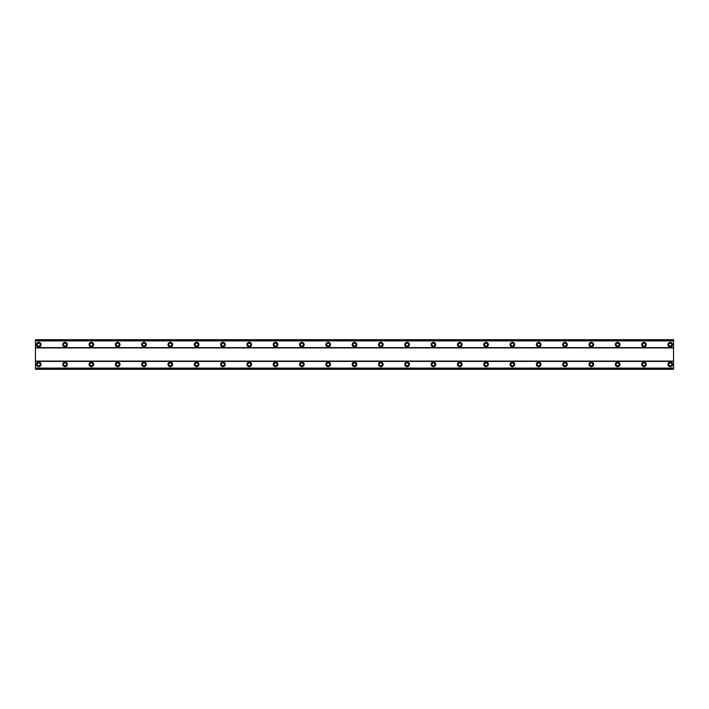 <?xml version="1.0" encoding="UTF-8"?>
<svg xmlns="http://www.w3.org/2000/svg" width="709" height="709" viewBox="0 0 709 709"><rect width="100%" height="100%" fill="white"/><g stroke="black" fill="none" stroke-linecap="round" stroke-linejoin="round"><path stroke-width="1.06" d="M38.738 362.069A2.304 2.304 0 0 0 36.434 364.364A2.304 2.304 0 0 0 38.738 366.668A2.304 2.304 0 0 0 41.042 364.364A2.304 2.304 0 0 0 38.738 362.069M670.262 362.069A2.304 2.304 0 0 0 667.958 364.364A2.304 2.304 0 0 0 670.262 366.668A2.304 2.304 0 0 0 672.566 364.364A2.304 2.304 0 0 0 670.262 362.069M643.949 362.069A2.304 2.304 0 0 0 641.645 364.364A2.304 2.304 0 0 0 643.949 366.668A2.304 2.304 0 0 0 646.254 364.364A2.304 2.304 0 0 0 643.949 362.069M617.636 362.069A2.304 2.304 0 0 0 615.332 364.364A2.304 2.304 0 0 0 617.636 366.668A2.304 2.304 0 0 0 619.941 364.364A2.304 2.304 0 0 0 617.636 362.069M591.324 362.069A2.304 2.304 0 0 0 589.019 364.364A2.304 2.304 0 0 0 591.324 366.668A2.304 2.304 0 0 0 593.619 364.364A2.304 2.304 0 0 0 591.324 362.069M565.011 362.069A2.304 2.304 0 0 0 562.707 364.364A2.304 2.304 0 0 0 565.011 366.668A2.304 2.304 0 0 0 567.306 364.364A2.304 2.304 0 0 0 565.011 362.069M538.698 362.069A2.304 2.304 0 0 0 536.394 364.364A2.304 2.304 0 0 0 538.698 366.668A2.304 2.304 0 0 0 540.994 364.364A2.304 2.304 0 0 0 538.698 362.069M512.377 362.069A2.304 2.304 0 0 0 510.081 364.364A2.304 2.304 0 0 0 512.377 366.668A2.304 2.304 0 0 0 514.681 364.364A2.304 2.304 0 0 0 512.377 362.069M486.064 362.069A2.304 2.304 0 0 0 483.768 364.364A2.304 2.304 0 0 0 486.064 366.668A2.304 2.304 0 0 0 488.368 364.364A2.304 2.304 0 0 0 486.064 362.069M459.751 362.069A2.304 2.304 0 0 0 457.447 364.364A2.304 2.304 0 0 0 459.751 366.668A2.304 2.304 0 0 0 462.055 364.364A2.304 2.304 0 0 0 459.751 362.069M433.438 362.069A2.304 2.304 0 0 0 431.134 364.364A2.304 2.304 0 0 0 433.438 366.668A2.304 2.304 0 0 0 435.743 364.364A2.304 2.304 0 0 0 433.438 362.069M407.126 362.069A2.304 2.304 0 0 0 404.821 364.364A2.304 2.304 0 0 0 407.126 366.668A2.304 2.304 0 0 0 409.43 364.364A2.304 2.304 0 0 0 407.126 362.069M380.813 362.069A2.304 2.304 0 0 0 378.509 364.364A2.304 2.304 0 0 0 380.813 366.668A2.304 2.304 0 0 0 383.117 364.364A2.304 2.304 0 0 0 380.813 362.069M354.5 362.069A2.304 2.304 0 0 0 352.196 364.364A2.304 2.304 0 0 0 354.5 366.668A2.304 2.304 0 0 0 356.804 364.364A2.304 2.304 0 0 0 354.5 362.069M328.187 362.069A2.304 2.304 0 0 0 325.883 364.364A2.304 2.304 0 0 0 328.187 366.668A2.304 2.304 0 0 0 330.491 364.364A2.304 2.304 0 0 0 328.187 362.069M301.874 362.069A2.304 2.304 0 0 0 299.57 364.364A2.304 2.304 0 0 0 301.874 366.668A2.304 2.304 0 0 0 304.179 364.364A2.304 2.304 0 0 0 301.874 362.069M275.562 362.069A2.304 2.304 0 0 0 273.257 364.364A2.304 2.304 0 0 0 275.562 366.668A2.304 2.304 0 0 0 277.866 364.364A2.304 2.304 0 0 0 275.562 362.069M249.249 362.069A2.304 2.304 0 0 0 246.945 364.364A2.304 2.304 0 0 0 249.249 366.668A2.304 2.304 0 0 0 251.553 364.364A2.304 2.304 0 0 0 249.249 362.069M222.936 362.069A2.304 2.304 0 0 0 220.632 364.364A2.304 2.304 0 0 0 222.936 366.668A2.304 2.304 0 0 0 225.232 364.364A2.304 2.304 0 0 0 222.936 362.069M196.623 362.069A2.304 2.304 0 0 0 194.319 364.364A2.304 2.304 0 0 0 196.623 366.668A2.304 2.304 0 0 0 198.919 364.364A2.304 2.304 0 0 0 196.623 362.069M170.302 362.069A2.304 2.304 0 0 0 168.006 364.364A2.304 2.304 0 0 0 170.302 366.668A2.304 2.304 0 0 0 172.606 364.364A2.304 2.304 0 0 0 170.302 362.069M143.989 362.069A2.304 2.304 0 0 0 141.694 364.364A2.304 2.304 0 0 0 143.989 366.668A2.304 2.304 0 0 0 146.293 364.364A2.304 2.304 0 0 0 143.989 362.069M117.676 362.069A2.304 2.304 0 0 0 115.381 364.364A2.304 2.304 0 0 0 117.676 366.668A2.304 2.304 0 0 0 119.981 364.364A2.304 2.304 0 0 0 117.676 362.069M91.364 362.069A2.304 2.304 0 0 0 89.059 364.364A2.304 2.304 0 0 0 91.364 366.668A2.304 2.304 0 0 0 93.668 364.364A2.304 2.304 0 0 0 91.364 362.069M65.051 362.069A2.304 2.304 0 0 0 62.746 364.364A2.304 2.304 0 0 0 65.051 366.668A2.304 2.304 0 0 0 67.355 364.364A2.304 2.304 0 0 0 65.051 362.069M38.738 342.332A2.304 2.304 0 0 0 36.434 344.636A2.304 2.304 0 0 0 38.738 346.931A2.304 2.304 0 0 0 41.042 344.636A2.304 2.304 0 0 0 38.738 342.332M670.262 342.332A2.304 2.304 0 0 0 667.958 344.636A2.304 2.304 0 0 0 670.262 346.931A2.304 2.304 0 0 0 672.566 344.636A2.304 2.304 0 0 0 670.262 342.332M643.949 342.332A2.304 2.304 0 0 0 641.645 344.636A2.304 2.304 0 0 0 643.949 346.931A2.304 2.304 0 0 0 646.254 344.636A2.304 2.304 0 0 0 643.949 342.332M617.636 342.332A2.304 2.304 0 0 0 615.332 344.636A2.304 2.304 0 0 0 617.636 346.931A2.304 2.304 0 0 0 619.941 344.636A2.304 2.304 0 0 0 617.636 342.332M591.324 342.332A2.304 2.304 0 0 0 589.019 344.636A2.304 2.304 0 0 0 591.324 346.931A2.304 2.304 0 0 0 593.619 344.636A2.304 2.304 0 0 0 591.324 342.332M565.011 342.332A2.304 2.304 0 0 0 562.707 344.636A2.304 2.304 0 0 0 565.011 346.931A2.304 2.304 0 0 0 567.306 344.636A2.304 2.304 0 0 0 565.011 342.332M538.698 342.332A2.304 2.304 0 0 0 536.394 344.636A2.304 2.304 0 0 0 538.698 346.931A2.304 2.304 0 0 0 540.994 344.636A2.304 2.304 0 0 0 538.698 342.332M512.377 342.332A2.304 2.304 0 0 0 510.081 344.636A2.304 2.304 0 0 0 512.377 346.931A2.304 2.304 0 0 0 514.681 344.636A2.304 2.304 0 0 0 512.377 342.332M486.064 342.332A2.304 2.304 0 0 0 483.768 344.636A2.304 2.304 0 0 0 486.064 346.931A2.304 2.304 0 0 0 488.368 344.636A2.304 2.304 0 0 0 486.064 342.332M459.751 342.332A2.304 2.304 0 0 0 457.447 344.636A2.304 2.304 0 0 0 459.751 346.931A2.304 2.304 0 0 0 462.055 344.636A2.304 2.304 0 0 0 459.751 342.332M433.438 342.332A2.304 2.304 0 0 0 431.134 344.636A2.304 2.304 0 0 0 433.438 346.931A2.304 2.304 0 0 0 435.743 344.636A2.304 2.304 0 0 0 433.438 342.332M407.126 342.332A2.304 2.304 0 0 0 404.821 344.636A2.304 2.304 0 0 0 407.126 346.931A2.304 2.304 0 0 0 409.43 344.636A2.304 2.304 0 0 0 407.126 342.332M380.813 342.332A2.304 2.304 0 0 0 378.509 344.636A2.304 2.304 0 0 0 380.813 346.931A2.304 2.304 0 0 0 383.117 344.636A2.304 2.304 0 0 0 380.813 342.332M354.5 342.332A2.304 2.304 0 0 0 352.196 344.636A2.304 2.304 0 0 0 354.5 346.931A2.304 2.304 0 0 0 356.804 344.636A2.304 2.304 0 0 0 354.5 342.332M328.187 342.332A2.304 2.304 0 0 0 325.883 344.636A2.304 2.304 0 0 0 328.187 346.931A2.304 2.304 0 0 0 330.491 344.636A2.304 2.304 0 0 0 328.187 342.332M301.874 342.332A2.304 2.304 0 0 0 299.57 344.636A2.304 2.304 0 0 0 301.874 346.931A2.304 2.304 0 0 0 304.179 344.636A2.304 2.304 0 0 0 301.874 342.332M275.562 342.332A2.304 2.304 0 0 0 273.257 344.636A2.304 2.304 0 0 0 275.562 346.931A2.304 2.304 0 0 0 277.866 344.636A2.304 2.304 0 0 0 275.562 342.332M249.249 342.332A2.304 2.304 0 0 0 246.945 344.636A2.304 2.304 0 0 0 249.249 346.931A2.304 2.304 0 0 0 251.553 344.636A2.304 2.304 0 0 0 249.249 342.332M222.936 342.332A2.304 2.304 0 0 0 220.632 344.636A2.304 2.304 0 0 0 222.936 346.931A2.304 2.304 0 0 0 225.232 344.636A2.304 2.304 0 0 0 222.936 342.332M196.623 342.332A2.304 2.304 0 0 0 194.319 344.636A2.304 2.304 0 0 0 196.623 346.931A2.304 2.304 0 0 0 198.919 344.636A2.304 2.304 0 0 0 196.623 342.332M170.302 342.332A2.304 2.304 0 0 0 168.006 344.636A2.304 2.304 0 0 0 170.302 346.931A2.304 2.304 0 0 0 172.606 344.636A2.304 2.304 0 0 0 170.302 342.332M143.989 342.332A2.304 2.304 0 0 0 141.694 344.636A2.304 2.304 0 0 0 143.989 346.931A2.304 2.304 0 0 0 146.293 344.636A2.304 2.304 0 0 0 143.989 342.332M117.676 342.332A2.304 2.304 0 0 0 115.381 344.636A2.304 2.304 0 0 0 117.676 346.931A2.304 2.304 0 0 0 119.981 344.636A2.304 2.304 0 0 0 117.676 342.332M91.364 342.332A2.304 2.304 0 0 0 89.059 344.636A2.304 2.304 0 0 0 91.364 346.931A2.304 2.304 0 0 0 93.668 344.636A2.304 2.304 0 0 0 91.364 342.332M65.051 342.332A2.304 2.304 0 0 0 62.746 344.636A2.304 2.304 0 0 0 65.051 346.931A2.304 2.304 0 0 0 67.355 344.636A2.304 2.304 0 0 0 65.051 342.332M38.738 346.116A1.48 1.48 0 0 1 37.258 344.636A1.48 1.48 0 0 1 38.738 343.156A1.48 1.48 0 0 1 40.218 344.636A1.48 1.48 0 0 1 38.738 346.116M670.262 346.116A1.48 1.48 0 0 1 668.782 344.636A1.48 1.48 0 0 1 670.262 343.156A1.48 1.48 0 0 1 671.742 344.636A1.48 1.48 0 0 1 670.262 346.116M643.949 346.116A1.48 1.48 0 0 1 642.469 344.636A1.48 1.48 0 0 1 643.949 343.156A1.48 1.48 0 0 1 645.429 344.636A1.48 1.48 0 0 1 643.949 346.116M617.636 346.116A1.48 1.48 0 0 1 616.156 344.636A1.48 1.48 0 0 1 617.636 343.156A1.48 1.48 0 0 1 619.117 344.636A1.48 1.48 0 0 1 617.636 346.116M591.324 346.116A1.48 1.48 0 0 1 589.844 344.636A1.48 1.48 0 0 1 591.324 343.156A1.48 1.48 0 0 1 592.804 344.636A1.48 1.48 0 0 1 591.324 346.116M565.011 346.116A1.48 1.48 0 0 1 563.531 344.636A1.48 1.48 0 0 1 565.011 343.156A1.48 1.48 0 0 1 566.491 344.636A1.48 1.48 0 0 1 565.011 346.116M538.698 346.116A1.48 1.48 0 0 1 537.209 344.636A1.48 1.48 0 0 1 538.698 343.156A1.48 1.48 0 0 1 540.178 344.636A1.48 1.48 0 0 1 538.698 346.116M512.377 346.116A1.48 1.48 0 0 1 510.897 344.636A1.48 1.48 0 0 1 512.377 343.156A1.48 1.48 0 0 1 513.857 344.636A1.48 1.48 0 0 1 512.377 346.116M486.064 346.116A1.48 1.48 0 0 1 484.584 344.636A1.48 1.48 0 0 1 486.064 343.156A1.48 1.48 0 0 1 487.544 344.636A1.48 1.48 0 0 1 486.064 346.116M459.751 346.116A1.48 1.48 0 0 1 458.271 344.636A1.48 1.48 0 0 1 459.751 343.156A1.48 1.48 0 0 1 461.231 344.636A1.48 1.48 0 0 1 459.751 346.116M433.438 346.116A1.48 1.48 0 0 1 431.958 344.636A1.48 1.48 0 0 1 433.438 343.156A1.48 1.48 0 0 1 434.918 344.636A1.48 1.48 0 0 1 433.438 346.116M407.126 346.116A1.48 1.48 0 0 1 405.645 344.636A1.48 1.48 0 0 1 407.126 343.156A1.48 1.48 0 0 1 408.606 344.636A1.48 1.48 0 0 1 407.126 346.116M380.813 346.116A1.48 1.48 0 0 1 379.333 344.636A1.48 1.48 0 0 1 380.813 343.156A1.48 1.48 0 0 1 382.293 344.636A1.48 1.48 0 0 1 380.813 346.116M354.5 346.116A1.48 1.48 0 0 1 353.02 344.636A1.48 1.48 0 0 1 354.5 343.156A1.48 1.48 0 0 1 355.98 344.636A1.48 1.48 0 0 1 354.5 346.116M328.187 346.116A1.48 1.48 0 0 1 326.707 344.636A1.48 1.48 0 0 1 328.187 343.156A1.48 1.48 0 0 1 329.667 344.636A1.48 1.48 0 0 1 328.187 346.116M301.874 346.116A1.48 1.48 0 0 1 300.394 344.636A1.48 1.48 0 0 1 301.874 343.156A1.48 1.48 0 0 1 303.355 344.636A1.48 1.48 0 0 1 301.874 346.116M275.562 346.116A1.48 1.48 0 0 1 274.082 344.636A1.48 1.48 0 0 1 275.562 343.156A1.48 1.48 0 0 1 277.042 344.636A1.48 1.48 0 0 1 275.562 346.116M249.249 346.116A1.48 1.48 0 0 1 247.769 344.636A1.48 1.48 0 0 1 249.249 343.156A1.48 1.48 0 0 1 250.729 344.636A1.48 1.48 0 0 1 249.249 346.116M222.936 346.116A1.48 1.48 0 0 1 221.456 344.636A1.48 1.48 0 0 1 222.936 343.156A1.48 1.48 0 0 1 224.416 344.636A1.48 1.48 0 0 1 222.936 346.116M196.623 346.116A1.48 1.48 0 0 1 195.143 344.636A1.48 1.48 0 0 1 196.623 343.156A1.48 1.48 0 0 1 198.103 344.636A1.48 1.48 0 0 1 196.623 346.116M170.302 346.116A1.48 1.48 0 0 1 168.822 344.636A1.48 1.48 0 0 1 170.302 343.156A1.48 1.48 0 0 1 171.791 344.636A1.48 1.48 0 0 1 170.302 346.116M143.989 346.116A1.48 1.48 0 0 1 142.509 344.636A1.48 1.48 0 0 1 143.989 343.156A1.48 1.48 0 0 1 145.469 344.636A1.48 1.48 0 0 1 143.989 346.116M117.676 346.116A1.48 1.48 0 0 1 116.196 344.636A1.48 1.48 0 0 1 117.676 343.156A1.48 1.48 0 0 1 119.156 344.636A1.48 1.48 0 0 1 117.676 346.116M91.364 346.116A1.48 1.48 0 0 1 89.883 344.636A1.48 1.48 0 0 1 91.364 343.156A1.48 1.48 0 0 1 92.844 344.636A1.48 1.48 0 0 1 91.364 346.116M65.051 346.116A1.48 1.48 0 0 1 63.571 344.636A1.48 1.48 0 0 1 65.051 343.156A1.48 1.48 0 0 1 66.531 344.636A1.48 1.48 0 0 1 65.051 346.116M38.738 365.844A1.48 1.48 0 0 1 37.258 364.364A1.48 1.48 0 0 1 38.738 362.884A1.48 1.48 0 0 1 40.218 364.364A1.48 1.48 0 0 1 38.738 365.844M670.262 365.844A1.48 1.48 0 0 1 668.782 364.364A1.48 1.48 0 0 1 670.262 362.884A1.48 1.48 0 0 1 671.742 364.364A1.48 1.48 0 0 1 670.262 365.844M643.949 365.844A1.48 1.48 0 0 1 642.469 364.364A1.48 1.48 0 0 1 643.949 362.884A1.48 1.48 0 0 1 645.429 364.364A1.48 1.48 0 0 1 643.949 365.844M617.636 365.844A1.48 1.48 0 0 1 616.156 364.364A1.48 1.48 0 0 1 617.636 362.884A1.48 1.48 0 0 1 619.117 364.364A1.48 1.48 0 0 1 617.636 365.844M591.324 365.844A1.48 1.48 0 0 1 589.844 364.364A1.48 1.48 0 0 1 591.324 362.884A1.48 1.48 0 0 1 592.804 364.364A1.48 1.48 0 0 1 591.324 365.844M565.011 365.844A1.48 1.48 0 0 1 563.531 364.364A1.48 1.48 0 0 1 565.011 362.884A1.48 1.48 0 0 1 566.491 364.364A1.48 1.48 0 0 1 565.011 365.844M538.698 365.844A1.48 1.48 0 0 1 537.209 364.364A1.48 1.48 0 0 1 538.698 362.884A1.48 1.48 0 0 1 540.178 364.364A1.48 1.48 0 0 1 538.698 365.844M512.377 365.844A1.48 1.48 0 0 1 510.897 364.364A1.48 1.48 0 0 1 512.377 362.884A1.48 1.48 0 0 1 513.857 364.364A1.48 1.48 0 0 1 512.377 365.844M486.064 365.844A1.48 1.48 0 0 1 484.584 364.364A1.48 1.48 0 0 1 486.064 362.884A1.48 1.48 0 0 1 487.544 364.364A1.48 1.48 0 0 1 486.064 365.844M459.751 365.844A1.48 1.48 0 0 1 458.271 364.364A1.48 1.48 0 0 1 459.751 362.884A1.48 1.48 0 0 1 461.231 364.364A1.48 1.48 0 0 1 459.751 365.844M433.438 365.844A1.48 1.48 0 0 1 431.958 364.364A1.48 1.48 0 0 1 433.438 362.884A1.48 1.48 0 0 1 434.918 364.364A1.48 1.48 0 0 1 433.438 365.844M407.126 365.844A1.48 1.48 0 0 1 405.645 364.364A1.48 1.48 0 0 1 407.126 362.884A1.48 1.48 0 0 1 408.606 364.364A1.48 1.48 0 0 1 407.126 365.844M380.813 365.844A1.48 1.48 0 0 1 379.333 364.364A1.48 1.48 0 0 1 380.813 362.884A1.48 1.48 0 0 1 382.293 364.364A1.48 1.48 0 0 1 380.813 365.844M354.5 365.844A1.48 1.48 0 0 1 353.02 364.364A1.48 1.48 0 0 1 354.5 362.884A1.48 1.48 0 0 1 355.98 364.364A1.48 1.48 0 0 1 354.5 365.844M328.187 365.844A1.48 1.48 0 0 1 326.707 364.364A1.48 1.48 0 0 1 328.187 362.884A1.48 1.48 0 0 1 329.667 364.364A1.48 1.48 0 0 1 328.187 365.844M301.874 365.844A1.48 1.48 0 0 1 300.394 364.364A1.48 1.48 0 0 1 301.874 362.884A1.48 1.48 0 0 1 303.355 364.364A1.48 1.48 0 0 1 301.874 365.844M275.562 365.844A1.48 1.48 0 0 1 274.082 364.364A1.48 1.48 0 0 1 275.562 362.884A1.48 1.48 0 0 1 277.042 364.364A1.48 1.48 0 0 1 275.562 365.844M249.249 365.844A1.48 1.48 0 0 1 247.769 364.364A1.48 1.48 0 0 1 249.249 362.884A1.48 1.48 0 0 1 250.729 364.364A1.48 1.48 0 0 1 249.249 365.844M222.936 365.844A1.48 1.48 0 0 1 221.456 364.364A1.48 1.48 0 0 1 222.936 362.884A1.48 1.48 0 0 1 224.416 364.364A1.48 1.48 0 0 1 222.936 365.844M196.623 365.844A1.48 1.48 0 0 1 195.143 364.364A1.48 1.48 0 0 1 196.623 362.884A1.48 1.48 0 0 1 198.103 364.364A1.48 1.48 0 0 1 196.623 365.844M170.302 365.844A1.48 1.48 0 0 1 168.822 364.364A1.48 1.48 0 0 1 170.302 362.884A1.48 1.48 0 0 1 171.791 364.364A1.48 1.48 0 0 1 170.302 365.844M143.989 365.844A1.48 1.48 0 0 1 142.509 364.364A1.48 1.48 0 0 1 143.989 362.884A1.48 1.48 0 0 1 145.469 364.364A1.48 1.48 0 0 1 143.989 365.844M117.676 365.844A1.48 1.48 0 0 1 116.196 364.364A1.48 1.48 0 0 1 117.676 362.884A1.48 1.48 0 0 1 119.156 364.364A1.48 1.48 0 0 1 117.676 365.844M91.364 365.844A1.48 1.48 0 0 1 89.883 364.364A1.48 1.48 0 0 1 91.364 362.884A1.48 1.48 0 0 1 92.844 364.364A1.48 1.48 0 0 1 91.364 365.844M65.051 365.844A1.48 1.48 0 0 1 63.571 364.364A1.48 1.48 0 0 1 65.051 362.884A1.48 1.48 0 0 1 66.531 364.364A1.48 1.48 0 0 1 65.051 365.844M35.45 369.3L35.45 339.7L673.55 339.7L673.55 369.3L35.45 369.3M35.45 368.184L673.55 368.184M673.55 369.221L35.45 369.221M673.55 368.104L35.45 368.104M35.45 361.404L673.55 361.404M673.55 361.076L35.45 361.076M35.45 347.924L673.55 347.924M673.55 347.596L35.45 347.596M35.45 340.896L673.55 340.896M35.45 339.779L673.55 339.779M673.55 340.816L35.45 340.816"/></g></svg>
